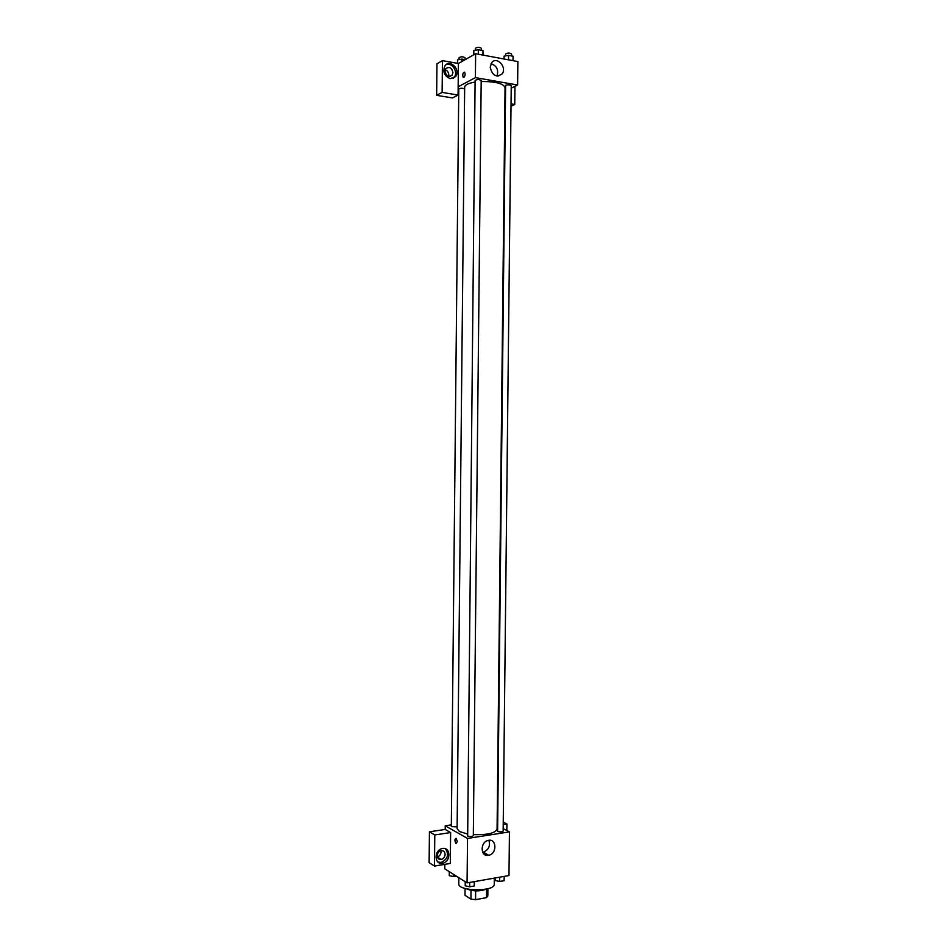 <?xml version="1.0" encoding="UTF-8"?>
<svg xmlns="http://www.w3.org/2000/svg" width="947" height="947" viewBox="0 0 947 947"><rect width="100%" height="100%" fill="white"/><g stroke="black" fill="none" stroke-linecap="round" stroke-linejoin="round"><path stroke-width="1.42" d="M486.604 889.067L486.509 897.649L475.56 899.65L470.931 899.141L465.001 895.27L465.072 888.464M486.509 897.649L487.812 896.063L487.894 888.7M486.734 888.996C479.869 891.577 473.027 891.506 466.208 888.771M475.654 890.89L475.56 899.65M471.026 890.405L470.931 899.141M458.857 877.715L458.798 883.823C457.756 891.482 495.127 891.873 494.251 884.19L494.31 878.129M503.177 828.601L509.45 831.892L508.977 875.561L467.072 882.9L444.782 868.837L444.83 864.351M457.318 841.611L456.04 843.481C454.513 840.747 454.56 839.03 456.17 838.332L457.318 841.611L456.04 843.481C454.513 840.747 454.56 839.03 456.17 838.332M450.618 832.555L450.31 863.439L434.472 866.067L434.78 834.958L450.618 832.555L445.185 829.442L445.22 825.796L451.328 824.884M509.45 831.892L467.534 838.426L467.072 882.9M467.534 838.426L445.22 825.796M442.438 863.273C434.128 865.013 433.963 849.933 442.285 848.571C450.831 846.44 451.127 861.995 442.569 863.25L442.438 863.273M437.999 862.078L441.207 862.397C447.765 859.142 449.209 854.62 445.54 848.832M437.194 855.697C437.431 853.069 438.721 851.389 441.03 850.678C443.516 850.465 444.865 851.708 445.102 854.431C444.853 857.082 443.551 858.763 441.207 859.462C438.757 859.651 437.419 858.396 437.194 855.697M440.888 850.702L441.042 851.957C440.817 854.514 439.586 856.159 437.336 856.928M434.78 834.958L429.429 831.809L445.185 829.442M434.472 866.067L429.133 862.658L429.429 831.809M488.474 855.33C480.271 857.059 479.999 841.942 488.202 840.427C496.702 838.107 497.258 853.827 488.735 855.283L488.474 855.33M482.674 852.264L483.301 852.17C488.652 849.909 490.51 845.955 488.877 840.309M485.835 853.614L485.823 855.129M506.834 830.531L506.905 823.997L503.224 824.553M506.905 823.997L503.248 822.103M497.601 831.419C500.182 832.129 502.04 832.011 503.153 831.064L511.238 85.715C510.125 84.745 508.255 84.591 505.627 85.254L497.601 831.419M464.657 88.959C462.349 87.988 460.384 88.024 458.774 89.042L451.317 826.636L457.129 826.849M467.664 836.047C470.268 836.781 472.151 836.651 473.322 835.668L481.194 80.495C479.17 79.323 477.146 79.288 475.11 80.424L467.664 836.047M475.086 82.081C468.422 83.194 464.953 84.863 464.669 87.1L457.117 828.708L459.461 831.513L467.321 833.952M473.334 834.65C487.362 835.017 495.281 833.171 497.08 829.122L505.059 87.526C503.319 83.454 495.364 81.442 481.183 81.513M458.75 90.794L458.111 90.687M511.202 88.166L517.618 85.017L475.394 77.618L458.159 86.793L458.076 95.055L442.119 92.404L442.427 60.62L458.395 63.496L458.159 86.793M448.558 76.328L448.795 74.908C448.618 72.315 447.422 70.611 445.185 69.794M458.076 95.055L452.512 97.955L436.65 95.339L436.958 63.816L442.427 60.62M455.436 67.107L453.104 66.692M452.938 72.599L452.145 75.133C448.606 77.476 446.215 76.162 444.972 71.191L445.753 68.681C449.292 66.314 451.683 67.616 452.938 72.599M453.128 78.423L454.24 77.299C458.537 72.15 451.956 61.946 446.037 64.633M450.275 78.66C444.273 76.091 442.509 71.783 444.972 65.769C449.837 58.465 461.059 69.865 455.637 76.529L450.275 78.66M511.037 103.874L514.742 104.49L514.943 86.331M514.742 104.49L511.013 106.23M442.119 92.404L436.65 95.339M517.618 85.017L517.867 61.567L475.643 53.73L458.395 63.496M490.203 67.178L491.6 62.786C496.642 55.565 507.568 67.462 501.993 74.02C496.121 77.772 492.191 75.5 490.203 67.178M475.643 53.73L475.394 77.618M496.962 76.068C498.797 69.936 496.832 65.793 491.043 63.662M465.143 74.02C464.87 76.553 464.208 77.63 463.154 77.252C462.373 74.268 462.87 72.576 464.646 72.15L465.143 74.02C464.87 76.553 464.208 77.63 463.154 77.252L463.154 77.252C462.373 74.268 462.87 72.576 464.657 72.15M513.014 60.667L513.073 56.216L508.563 55.376L504.041 56.169L504.005 58.998M508.563 55.376L508.515 59.827M505.544 55.909L505.568 53.979C507.58 52.76 509.593 52.772 511.581 54.003L511.558 55.932M483.029 55.104L482.97 50.57L478.342 49.706L473.82 50.522L473.772 54.784M482.97 50.57L482.923 55.08M478.342 49.706L478.294 54.228M475.418 50.238L475.441 48.285C477.477 47.054 479.513 47.09 481.526 48.368L481.502 50.298M465.131 59.685L461.864 59.093L457.484 59.874L457.448 63.331M461.864 59.093L461.84 61.543M459.07 59.59L459.094 57.66C461.082 56.5 463.059 56.524 465.036 57.755L465.013 59.661M504.159 876.401L504.112 880.698L499.637 881.479L495.186 880.544L495.21 877.976M499.685 877.194L499.637 881.479M474.4 881.621L474.246 885.978L469.653 886.794L465.202 885.824L465.249 881.752M474.293 881.633L474.246 885.978M469.7 882.438L469.653 886.794M456.312 876.117L453.566 876.579L449.257 875.667L449.292 871.678M453.589 874.389L453.566 876.579M442.569 863.25L441.207 862.397M437.384 857.094L441.207 859.462M488.735 855.283L483.301 852.17M449.742 76.458L452.145 75.133M455.637 76.529L454.24 77.299M501.993 74.02L497.933 76.127"/></g></svg>

